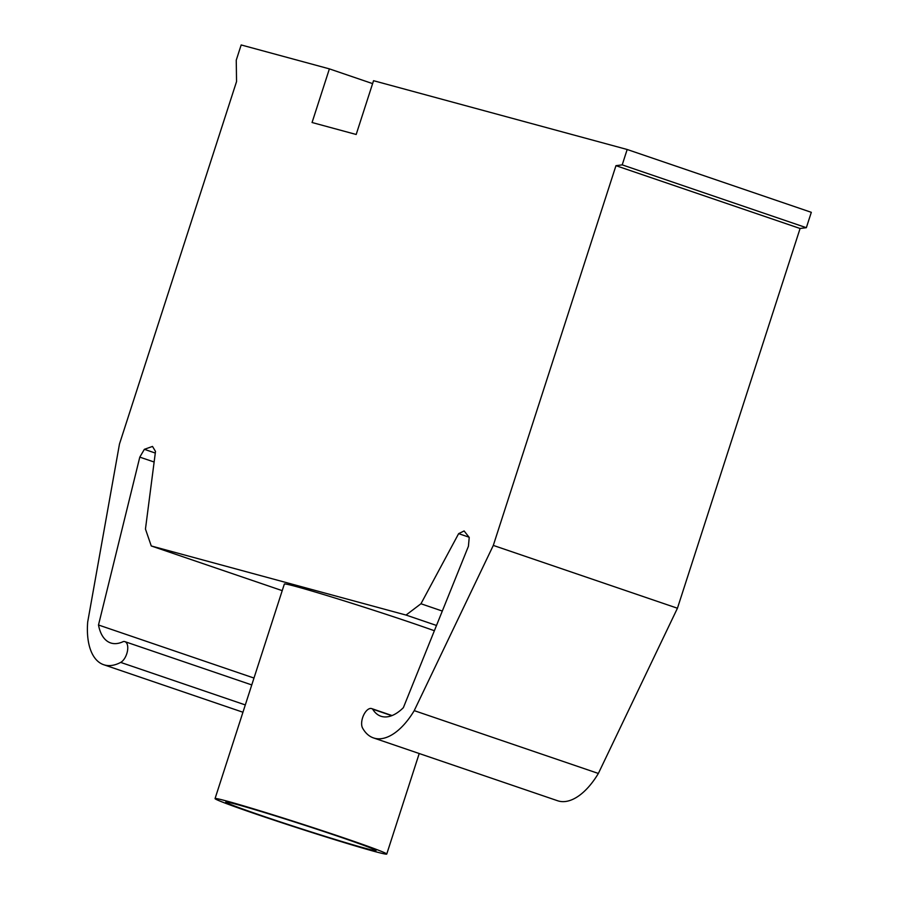 <?xml version="1.0" encoding="UTF-8"?>
<svg xmlns="http://www.w3.org/2000/svg" width="899" height="899" viewBox="0 0 899 899"><rect width="100%" height="100%" fill="white"/><g stroke="black" fill="none" stroke-linecap="round" stroke-linejoin="round"><path stroke-width="1.35" d="M458.636 533.646L420.957 603.757L406.033 615.062L151.257 545.963L145.458 529.039L155.505 451.422L152.504 446.432L144.368 449.32L139.794 457.13L98.497 624.996A51.187 25.891 -71.2 0 0 110.633 642.931A51.187 25.891 -71.2 0 0 123.343 641.549A11.181 5.652 108.8 0 1 124.916 641.65A11.181 5.652 108.8 0 1 127.388 651.404A11.181 5.652 108.8 0 1 120.68 662.406A63.941 32.342 108.8 0 1 103.666 664.709A63.941 32.342 108.8 0 1 87.686 622.041L119.477 444.016L236.549 81.562L236.246 60.188L241.168 44.95L329.394 68.875L312.065 122.511L356.184 134.479L373.546 80.696L627.176 149.492L622.209 164.865L615.961 165.674L493.304 545.412L414.225 710.637A63.941 32.342 108.8 0 1 373.456 737.91A63.941 32.342 108.8 0 1 362.567 728.044A11.181 5.652 108.8 0 1 363.623 715.143A11.181 5.652 108.8 0 1 371.692 708.603A11.181 5.652 108.8 0 1 372.68 709.176A51.187 25.891 -71.2 0 0 380.906 716.233A51.187 25.891 -71.2 0 0 403.359 707.682L468.424 546.266L469.222 537.433L464.109 530.949L458.636 533.646L469.031 537.186M372.68 709.176L391.728 715.671M373.456 737.91L557.582 800.739A63.941 32.342 -71.2 0 0 598.363 773.455L677.441 608.23L800.088 228.492L806.347 227.694L811.314 212.321L627.176 149.492M414.225 710.637L598.363 773.455M329.394 68.875L372.602 83.618M151.257 545.963L282.219 590.643M406.033 615.062L436.498 625.457M420.957 603.757L442.308 611.05M493.304 545.412L677.441 608.23M615.961 165.674L800.088 228.492M622.209 164.865L806.347 227.694M144.368 449.32L155.291 453.051M139.794 457.13L154.134 462.019M98.497 624.996L253.979 678.048M227.245 801.189A90.215 2.517 17.9 0 1 324.157 831.283A90.215 2.517 17.9 0 1 386.75 854.05A90.215 2.517 17.9 0 1 374.546 851.454A90.215 2.517 17.9 0 1 277.645 821.36A90.215 2.517 17.9 0 1 215.052 798.593A90.215 2.517 17.9 0 1 227.245 801.189M215.052 798.593L284.342 584.058A90.215 2.517 17.9 0 1 296.535 586.654A90.215 2.517 17.9 0 1 434.374 630.738M236.448 804.335A78.943 2.203 17.9 0 1 339.496 836.789A78.943 2.203 17.9 0 1 376.018 850.589A78.943 2.203 17.9 0 1 365.342 848.308A78.943 2.203 17.9 0 1 280.544 821.989A78.943 2.203 17.9 0 1 225.784 802.054A78.943 2.203 17.9 0 1 236.448 804.335M120.68 662.406L245.303 704.928M371.692 708.603L392.043 715.548M124.916 641.65L251.765 684.926M103.666 664.709L242.944 712.233M419.215 753.531L386.75 854.05"/></g></svg>
